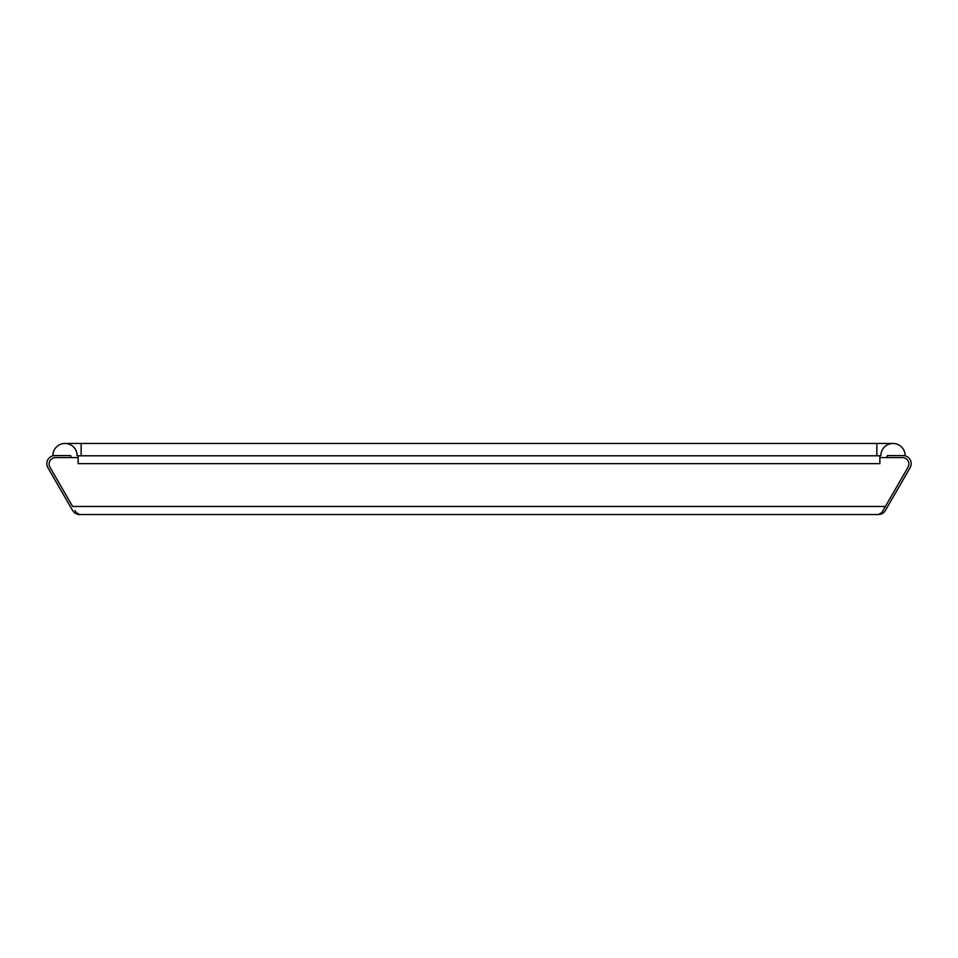 <?xml version="1.0" encoding="UTF-8"?>
<svg xmlns="http://www.w3.org/2000/svg" width="958" height="958" viewBox="0 0 958 958"><rect width="100%" height="100%" fill="white"/><g stroke="black" fill="none" stroke-linecap="round" stroke-linejoin="round"><path stroke-width="1.44" d="M880.893 455.577A12.119 12.119 0 0 1 893.012 443.458A12.119 12.119 0 0 0 880.893 455.577A12.119 12.119 0 0 1 893.012 443.458A12.119 12.119 0 0 1 905.118 455.828L903.107 455.577L905.118 455.828M54.845 455.577L52.882 455.828A12.119 12.119 0 0 1 64.988 443.458A12.119 12.119 0 0 0 52.882 455.577A12.119 12.119 0 0 1 64.988 443.458A12.119 12.119 0 0 1 77.107 455.577A12.119 12.119 0 0 0 64.988 443.458A12.119 12.119 0 0 1 77.107 455.577M879.875 455.792L78.125 455.792L78.125 463.648L879.875 463.648L879.875 455.792M74.952 510.506L76.113 512.53A4.036 4.036 0 0 0 79.61 514.542L878.39 514.542A4.036 4.036 0 0 0 881.887 512.53L878.39 514.542A8.083 8.083 0 0 0 885.384 510.506L910.1 467.696A8.083 8.083 0 0 0 903.107 455.577L887.347 455.577L886.88 457.589M71.12 457.589L70.653 455.577L54.893 455.577A8.083 8.083 0 0 0 47.9 467.696L72.616 510.506A8.083 8.083 0 0 0 79.61 514.542L76.113 512.518M79.61 514.542L878.39 514.542M78.125 455.792L78.125 457.589L55.6 457.589A6.467 6.467 0 0 0 49.996 467.288L72.616 506.471L885.384 506.471L881.887 512.53L908.004 467.288A6.467 6.467 0 0 0 902.4 457.589L879.875 457.589M881.887 512.53L883.048 510.506M81.155 455.828L81.155 443.458L876.845 443.458L876.845 455.828M81.155 443.458L64.988 443.458M876.845 443.458L893.012 443.458"/></g></svg>
